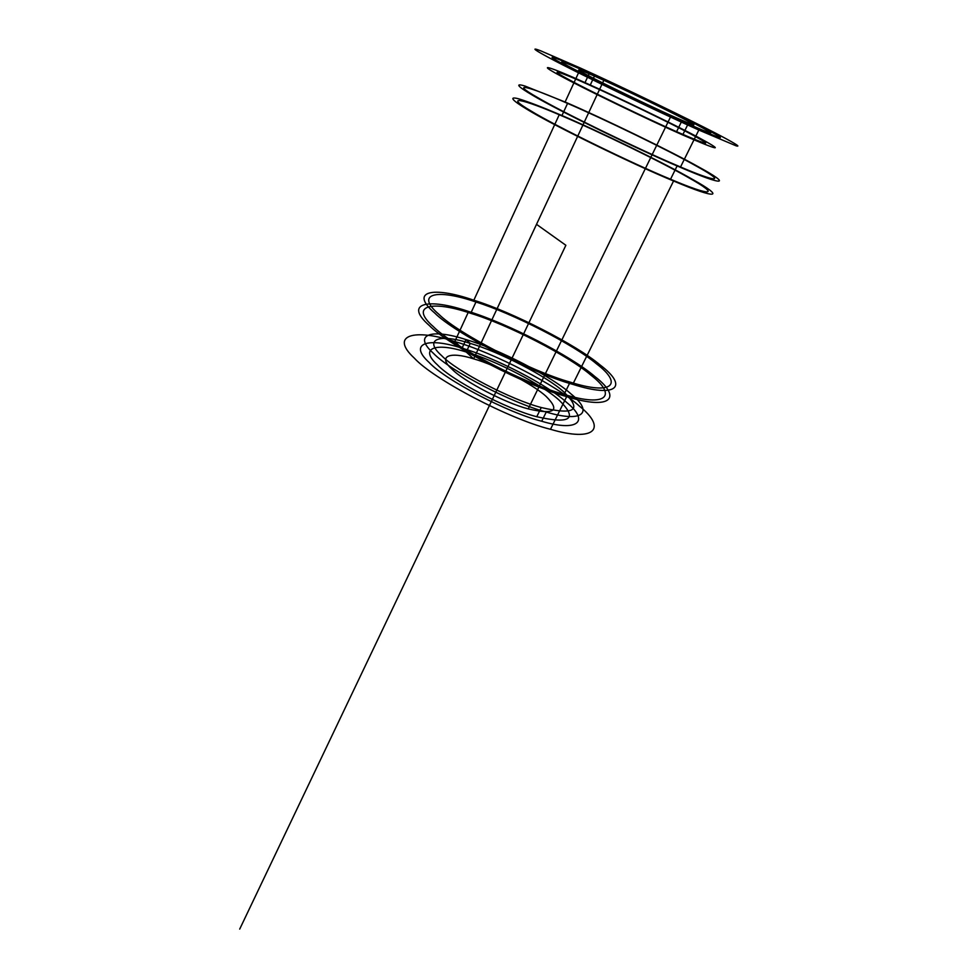 <?xml version="1.0" encoding="UTF-8"?>
<svg xmlns="http://www.w3.org/2000/svg" width="978" height="978" viewBox="0 0 978 978"><rect width="100%" height="100%" fill="white"/><g stroke="black" fill="none" stroke-linecap="round" stroke-linejoin="round"><path stroke-width="1.47" d="M676.593 131.688C709.784 146.125 714.588 146.932 690.981 134.108C670.676 123.191 618.573 98.02 590.125 85.355C559.159 71.345 545.675 67.201 568.426 79.352C586.898 89.597 646.874 118.619 676.593 131.688L681.776 121.101C714.942 135.808 719.637 136.871 695.847 124.279C675.382 113.534 623.145 88.362 594.697 75.514C563.719 61.345 550.369 56.797 573.279 68.766C591.91 78.79 652.081 107.825 681.776 121.101M698.83 130.037L735.896 145.746C742.302 147.715 732.583 142.006 716.104 133.448C688.035 118.766 618.927 85.465 580.675 68.179L540.638 50.783C530.113 46.773 534.721 50.122 549.905 58.179C574.599 71.541 658.292 111.944 698.83 130.037L680.358 167.324C725.126 186.688 731.446 184.805 699.197 167.238C671.837 151.737 603.365 118.46 565.101 102.005L524.819 85.991C514.049 82.751 518.254 86.92 533.034 95.514C556.995 109.903 639.734 150.282 680.358 167.324M572.766 384.342C617.24 398.511 628.597 386.444 600.235 365.063C576.8 345.087 512.081 312.006 473.829 300.222C432.875 285.967 409 291.077 434.697 313.009C454.55 333.033 531.861 373.119 572.766 384.342L673.573 180.991C718.329 200.025 724.979 197.47 692.986 179.646C665.884 163.852 597.644 130.587 559.379 114.438C542.338 107.164 528.89 101.993 519.012 98.912C508.157 95.966 512.203 100.428 526.836 109.206C550.528 123.974 632.925 164.341 673.573 180.991M550.48 429.293C594.869 442.459 607.191 428.413 579.612 406.286C556.959 385.442 493.022 352.41 454.794 341.554C413.951 328.107 389.44 335.234 414.305 358.107C433.352 379.207 509.55 419.207 550.48 429.293L566.69 396.616C611.14 410.515 622.754 397.899 594.6 376.31C571.384 356.102 506.885 323.033 468.633 311.493L470.736 313.327C431.677 299.953 409.036 305.503 433.376 326.64C452.178 345.992 525.198 383.963 564.098 394.378C606.36 407.618 617.717 395.772 590.944 375.185C568.903 355.931 507.227 324.293 470.736 313.327L475.956 302.019C436.86 288.449 414.391 293.461 438.951 314.354C457.961 333.412 531.262 371.42 570.162 382.117C612.436 395.625 623.548 384.305 596.58 363.914C574.331 344.892 512.448 313.241 475.956 302.019L473.829 300.222L559.379 114.438L561.812 115.856L567.558 103.399C528.022 85.954 508.792 81.174 537.313 97.36C560.235 111.101 638.658 149.365 677.289 165.588C719.857 184.011 726.226 182.385 695.541 165.661C669.539 150.918 604.049 119.084 567.558 103.399L565.101 102.005L580.675 68.179L589.551 72.824C554.722 56.883 539.098 51.479 564.844 64.939C585.712 76.198 654.294 109.291 687.925 124.316C725.273 140.869 730.383 141.969 703.255 127.629C680.052 115.465 621.58 87.287 589.551 72.824L585.015 82.629L589.551 72.824M536.763 416.714C570.602 424.379 578.132 418.926 559.367 400.381C542.924 384.965 494.685 360.002 466.225 352.031C435.723 342.104 418.743 348.009 437.435 364.855C451.922 380.418 506.824 409.171 536.763 416.714L541.262 407.533C575.088 415.405 582.546 410.149 563.621 391.775C547.069 376.493 498.707 351.505 470.235 343.4C439.721 333.351 422.838 338.95 441.653 355.65C456.261 371.053 511.335 399.831 541.262 407.533M541.702 421.249C578.463 432.264 589.624 421.053 566.775 402.545C548.096 385.149 494.073 357.202 462.032 348.192C427.741 336.982 408.107 343.388 429.085 362.422C445.259 379.99 507.79 412.765 541.702 421.249L546.25 412.031C583.01 423.217 594.025 412.337 571.03 393.963C552.228 376.726 498.059 348.767 466.017 339.598C431.701 328.241 412.178 334.305 433.291 353.18C449.623 370.576 512.338 403.364 546.25 412.031M670.541 179.231C713.096 197.336 719.771 195.074 689.331 178.094C663.573 163.069 598.316 131.248 561.812 115.856C522.301 98.656 502.863 94.524 531.115 111.027C553.78 125.123 631.886 163.375 670.541 179.231L677.289 165.588M682.681 134.952C720.077 151.187 725.309 152.018 698.402 137.421C675.358 125.05 617.045 96.883 585.015 82.629C550.198 66.859 534.428 61.907 559.978 75.587C580.688 87.079 649.037 120.172 682.681 134.952L687.925 124.316M528.23 408.89C554.477 414.965 560.492 410.858 546.274 396.567C533.695 384.623 495.822 364.99 473.658 358.853L603.829 80.294C579.673 69.255 570.003 66.064 587.876 75.379C602.497 83.216 648.316 105.318 671.201 115.563C696.972 127.018 700.823 127.947 682.742 118.338C667.033 110.074 625.957 90.282 603.829 80.294L473.658 358.853C449.868 351.163 437.276 356.065 451.909 369.073C463.327 381.102 505.186 403.009 528.23 408.89L671.201 115.563M466.225 352.031L470.235 343.4L466.225 352.031L473.658 358.853M564.098 394.378L570.162 382.117M594.697 75.514L590.125 85.355L594.697 75.514L603.829 80.294M462.032 348.192L466.017 339.598L462.032 348.192L454.794 341.554L468.633 311.493C427.716 297.471 403.657 303.131 429.122 325.332C448.768 345.65 525.773 385.711 566.69 396.616M454.794 341.554L468.633 311.493M470.736 313.327L475.956 302.019M473.829 300.222L559.379 114.438M561.812 115.856L567.558 103.399M565.101 102.005L580.675 68.179M536.519 224.341L565.871 245.282L239.708 929.1M466.017 339.598L470.235 343.4M585.015 82.629L590.125 85.355"/></g></svg>
